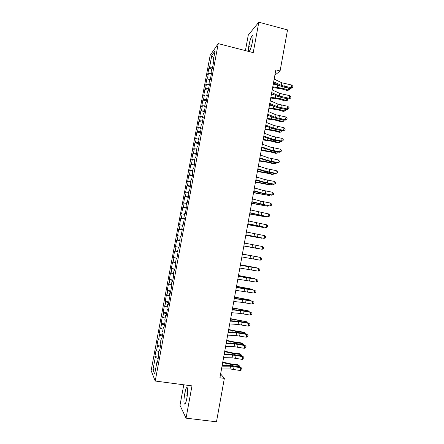<?xml version="1.0" encoding="UTF-8"?>
<svg xmlns="http://www.w3.org/2000/svg" width="444" height="444" viewBox="0 0 444 444"><rect width="100%" height="100%" fill="white"/><g stroke="black" fill="none" stroke-linecap="round" stroke-linejoin="round"><path stroke-width="0.67" d="M183.777 384.793L179.987 405.344L186.053 418.154L216.483 421.8L224.359 378.371L220.618 373.937M210.179 55.295L151.138 370.562L155.217 381.03L218.243 43.623L210.179 55.295M218.243 43.623L253.23 52.62L258.819 22.2L248.279 35.07L245.415 50.61M213.842 57.554L211.766 55.556L209.574 67.266L208.847 68.254L207.659 74.609L208.38 73.665L207.581 77.933L206.86 78.849L205.672 85.22L206.382 84.338L205.583 88.617L204.873 89.466L203.679 95.849L204.379 95.033L203.58 99.317L202.886 100.105L201.687 106.493L202.375 105.75L201.57 110.04L200.888 110.756L199.689 117.161L200.366 116.478L199.561 120.779L198.89 121.428L197.691 127.844L198.351 127.234L197.547 131.535L196.892 132.123L195.687 138.545L196.337 138.001L195.532 142.313L194.883 142.829L193.678 149.267L194.317 148.79L193.512 153.113L192.879 153.557L191.669 160.007L192.296 159.601L191.486 163.93L190.864 164.308L189.655 170.768L190.271 170.429L189.46 174.764L188.85 175.075L187.64 181.546L188.239 181.274L187.429 185.62L186.83 185.858L185.62 192.341L186.208 192.141L185.392 196.492L184.809 196.664L183.594 203.158L184.171 203.025L183.355 207.387L182.784 207.487L181.563 213.991L182.129 213.93L181.313 218.298L180.752 218.331L179.531 224.847L180.081 224.853L179.265 229.232L178.721 229.193L177.495 235.72L178.033 235.797L177.217 240.182L176.684 240.076L175.458 246.614L175.985 246.759L175.164 251.154L174.642 250.977L173.415 257.526L173.926 257.742L173.105 262.143L172.599 261.893L171.367 268.459L171.867 268.748L171.045 273.154L170.552 272.832L169.319 279.409L169.808 279.77L168.981 284.182L168.498 283.794L167.266 290.376L167.738 290.809L166.911 295.232L166.445 294.772L165.207 301.371L165.668 301.87L164.841 306.299L164.385 305.772L163.148 312.376L163.597 312.953L162.765 317.388L162.321 316.788L161.083 323.404L161.516 324.053L160.689 328.499L160.256 327.822L159.013 334.454L159.435 335.176L158.602 339.627L158.186 338.877L156.943 345.521L157.354 346.314L156.516 350.777L156.11 349.955L154.867 356.61L158.436 357.115M211.766 55.556L215.101 50.799L212.854 62.837L213.37 63.176M155.722 368.42L152.964 369.774L154.679 374.02L157.043 361.355L157.47 362.287L158.769 355.344L158.33 354.462L159.191 349.872L159.629 350.721L160.928 343.789L160.478 342.984L161.333 338.406L161.788 339.172L163.081 332.256L162.621 331.535L163.475 326.956L163.941 327.65L165.235 320.746L164.757 320.102L165.612 315.534L166.089 316.15L167.382 309.257L166.889 308.691L167.743 304.129L168.237 304.667L169.525 297.791L169.02 297.297L169.869 292.746L170.379 293.212L171.662 286.347L171.145 285.925L171.995 281.385L172.516 281.774L173.798 274.919L173.265 274.581L174.115 270.046L174.653 270.357L175.929 263.514L175.386 263.248L176.229 258.724L176.779 258.957L178.055 252.131L177.5 251.942L178.344 247.425L178.904 247.586L180.181 240.77L179.609 240.654L180.453 236.147L181.03 236.23L182.301 229.426L181.713 229.387L182.556 224.892L183.144 224.897L184.415 218.109L183.816 218.143L184.66 213.653L185.259 213.586L186.53 206.81L185.914 206.921L186.752 202.436L187.374 202.292L188.633 195.527L188.012 195.715L188.85 191.236L189.477 191.025L190.742 184.271L190.099 184.532L190.937 180.064L191.58 179.776L192.84 173.032L192.191 173.365L193.023 168.909L193.678 168.542L194.938 161.816L194.272 162.221L195.105 157.77L195.776 157.337L197.031 150.621L196.353 151.099L197.18 146.659L197.863 146.148L199.117 139.444L198.429 139.999L199.256 135.564L199.95 134.982L201.204 128.288L200.499 128.915L201.326 124.487L202.037 123.832L203.285 117.155L202.564 117.854L203.391 113.431L204.112 112.704L205.361 106.038L204.629 106.81L205.455 102.398L206.194 101.598L207.437 94.944L206.693 95.787L207.514 91.381L208.264 90.515L209.507 83.872L208.747 84.782L209.568 80.386L210.334 79.448L211.572 72.816L210.8 73.804L211.622 69.414L212.399 68.398L213.631 61.783L212.854 62.837M152.964 369.774L155.261 357.476L154.867 356.61M274.88 75.219L280.092 70.94L275.852 69.869L219.919 377.772L224.359 378.371M156.516 350.777L158.88 351.531M157.354 346.314L160.284 347.236M157.043 361.355L157.653 361.299M158.602 339.627L160.972 340.354M159.435 335.176L162.371 336.053M159.191 349.872L159.796 349.822M160.689 328.499L163.059 329.193M161.516 324.053L164.458 324.897M161.333 338.406L161.938 338.372M162.765 317.388L165.14 318.048M163.597 312.953L166.539 313.753M163.475 326.956L164.075 326.945M164.841 306.299L167.222 306.932M165.668 301.87L168.62 302.636M165.612 315.534L166.206 315.534M166.911 295.232L169.292 295.832M167.738 290.809L170.69 291.536M167.743 304.129L168.337 304.146M168.981 284.182L171.367 284.748M169.808 279.77L172.76 280.453M169.869 292.746L170.457 292.779M171.045 273.154L173.432 273.687M171.867 268.748L174.831 269.397M171.995 281.385L172.583 281.435M173.105 262.143L175.497 262.648M173.926 257.742L176.895 258.353M174.115 270.046L174.697 270.107M175.164 251.154L177.556 251.626M175.985 246.759L178.954 247.336M176.229 258.724L176.812 258.802M177.217 240.182L179.615 240.626M178.033 235.797L180.436 236.23M178.344 247.425L178.921 247.519M179.265 229.232L182.24 229.742M180.081 224.853L182.49 225.258M181.313 218.298L184.293 218.77M182.129 213.93L184.538 214.302M181.713 229.387L182.284 229.509M183.355 207.387L186.336 207.82M184.171 203.025L186.58 203.369M183.816 218.143L184.382 218.276M185.392 196.492L188.384 196.892M186.208 192.141L188.622 192.452M185.914 206.921L186.48 207.071M187.429 185.62L190.421 185.981M188.239 181.274L190.659 181.552M188.012 195.715L188.572 195.876M189.46 174.764L192.457 175.086M190.271 170.429L192.69 170.679M190.099 184.532L190.659 184.71M191.486 163.93L194.489 164.213M192.296 159.601L194.722 159.818M192.191 173.365L192.74 173.56M193.512 153.113L196.514 153.363M194.317 148.79L196.748 148.979M194.272 162.221L194.822 162.432M195.532 142.313L198.54 142.53M196.337 138.001L198.768 138.162M196.353 151.099L196.897 151.326M197.547 131.535L200.56 131.713M198.351 127.234L200.788 127.361M198.429 139.999L198.968 140.237M199.561 120.779L202.581 120.918M200.366 116.478L202.803 116.583M200.499 128.915L201.038 129.165M201.57 110.04L204.595 110.14M202.375 105.75L204.817 105.822M202.564 117.854L203.102 118.121M203.58 99.317L206.604 99.384M204.379 95.033L206.826 95.077M204.629 106.81L205.167 107.093M205.583 88.617L208.613 88.645M206.382 84.338L208.83 84.354M206.693 95.787L207.22 96.082M207.581 77.933L210.617 77.928M208.38 73.665L210.828 73.648M208.747 84.782L209.274 85.093M209.574 67.266L212.615 67.227M210.8 73.804L211.327 74.126M258.819 22.2L287.529 29.915L280.092 70.94M186.053 418.154L191.986 385.875L155.217 381.03M155.261 357.476L158.186 358.436M249.034 51.543L249.217 51.376C250.377 49.784 251.404 46.82 252.297 42.485L252.653 40.548C253.291 36.619 253.124 35.026 252.153 35.77C250.977 37.396 249.944 40.371 249.062 44.689L248.712 46.581C248.279 49.045 248.207 50.655 248.501 51.404M184.549 394.871C183.588 401.454 183.755 404.54 185.059 404.118C185.653 403.296 186.203 401.57 186.708 398.945L187.085 396.897C188.034 390.27 187.862 387.201 186.569 387.684C185.969 388.517 185.414 390.243 184.915 392.868L184.549 394.871L187.351 395.227M208.847 68.254L211.927 69.014M206.86 78.849L210.162 79.654M204.873 89.466L208.303 90.287M202.886 100.105L206.321 100.91M200.888 110.756L204.329 111.555M198.89 121.428L202.336 122.211M196.892 132.123L200.344 132.889M194.883 142.829L198.34 143.59M192.879 153.557L196.342 154.307M190.864 164.308L194.333 165.04M188.85 175.075L192.324 175.796M186.83 185.858L190.31 186.569M184.809 196.664L188.295 197.358M182.784 207.487L186.275 208.169M180.752 218.331L184.249 219.003M178.721 229.193L182.223 229.848M175.458 246.614L178.971 247.247M173.415 257.526L176.934 258.147M171.367 268.459L174.892 269.064M169.319 279.409L172.849 280.003M167.266 290.376L170.801 290.959M165.207 301.371L168.748 301.937M163.148 312.376L166.694 312.931M161.083 323.404L164.635 323.948M159.013 334.454L162.571 334.981M156.943 345.521L160.506 346.037M274.17 79.104L281.812 82.773L291.725 85.043L291.247 87.701L292.674 87.385L290.876 88.412L284.349 87.179L279.32 85.648L273.487 82.884M273.682 81.801L281.329 85.437L291.247 87.701L290.876 88.412M291.725 85.043L292.862 86.325L292.674 87.385M272.633 87.585L281.457 88.789L287.118 90.548L288.428 90.093L282.75 88.323L272.771 86.824M289.216 88.101L289.566 88.778L289.377 89.821L287.118 90.548M289.377 89.821L288.428 90.093L288.8 88.023M276.989 84.549L273.243 84.205M272.211 89.899L279.881 93.434L289.81 95.682L289.333 98.34L290.759 98.007L288.966 99.006L282.434 97.774L277.395 96.281L271.534 93.617M271.722 92.602L279.398 96.104L289.333 98.34L288.966 99.006M289.81 95.682L290.953 96.942L290.759 98.007M270.246 100.71L277.95 104.112L287.895 106.332L287.412 109.002L288.844 108.652L287.057 109.618L280.519 108.386L275.463 106.926L269.586 104.368M269.758 103.419L277.467 106.788L287.412 109.002L287.057 109.618M287.895 106.332L289.038 107.587L288.844 108.652M270.735 98.019L279.565 99.251L285.237 100.966L286.541 100.555L280.852 98.829L270.868 97.308M287.418 98.712L287.496 100.261L285.237 100.966M287.496 100.261L286.541 100.555L286.891 98.612M274.57 94.999L271.339 94.683M268.836 108.475L277.667 109.729L283.355 111.405L284.654 111.033L278.949 109.352L268.959 107.809M285.625 109.346L285.609 110.717L284.654 111.033L284.976 109.224M272.072 105.45L269.436 105.178M268.281 111.544L276.013 114.813L285.969 117.005L285.486 119.675L286.924 119.308L285.142 120.246L278.593 119.014L273.532 117.593L267.627 115.14M267.788 114.258L275.53 117.488L285.486 119.675L285.142 120.246M285.969 117.005L287.118 118.243L286.924 119.308M266.306 122.4L274.076 125.53L284.043 127.7L283.561 130.375L285.004 129.992L283.222 130.891L276.673 129.665L271.6 128.277L265.667 125.924M265.812 125.114L273.587 128.211L283.561 130.375L283.222 130.891M284.043 127.7L285.192 128.921L285.004 129.992M266.933 118.942L275.768 120.23L281.468 121.861L282.756 121.534L277.039 119.897L267.049 118.326M283.833 119.997L283.722 121.19L282.756 121.534L283.061 119.852M269.48 115.906L267.527 115.695M265.029 129.432L273.865 130.747L279.581 132.334L280.863 132.051L275.13 130.453L265.135 128.865M282.012 130.664L281.829 131.685L280.863 132.051L281.141 130.503M266.761 126.362L265.612 126.229M264.335 133.272L272.133 136.264L282.118 138.406L281.635 141.087L283.078 140.687L281.302 141.558L274.742 140.332L269.658 138.983L263.703 136.735M263.836 135.992L271.645 138.95L281.635 141.087L281.302 141.558M282.118 138.406L283.272 139.616L283.078 140.687M263.12 139.943L271.961 141.281L277.689 142.824L278.965 142.585L273.221 141.031L263.214 139.422M280.092 141.331L279.936 142.197L278.965 142.585L279.221 141.17M262.354 144.161L270.185 147.019L280.181 149.134L279.698 151.82L281.146 151.404L279.376 152.242L272.81 151.016L261.738 147.563M261.86 146.892L269.697 149.711L279.698 151.82L279.376 152.242M280.181 149.134L281.341 150.333L281.146 151.404M261.211 150.466L270.052 151.831L275.791 153.33L277.062 153.136L271.306 151.632L261.294 149.994M278.166 152.02L278.038 152.725L277.062 153.136L277.289 151.854M260.373 155.073L268.237 157.792L278.249 159.884L277.761 162.571L279.215 162.143L277.45 162.948L270.879 161.721L259.768 158.408M259.879 157.803L267.749 160.489L277.761 162.571L277.45 162.948M278.249 159.884L279.409 161.067L279.215 162.143M258.386 166.006L266.283 168.587L276.307 170.651L275.824 173.343L277.278 172.899L275.519 173.671L263.819 171.206L257.792 169.275M257.892 168.742L265.795 171.284L275.824 173.343L275.519 173.671M276.307 170.651L277.472 171.822L277.278 172.899M256.399 176.956L264.324 179.398L274.364 181.435L273.881 184.132L275.341 183.672L273.582 184.41L261.871 181.99L255.816 180.159M255.899 179.698L263.836 182.101L273.881 184.132L273.582 184.41M274.364 181.435L275.535 182.589L275.341 183.672M254.406 187.929L262.365 190.226L272.422 192.241L271.933 194.944L273.399 194.461L271.645 195.171L259.912 192.785L253.835 191.064M253.907 190.67L261.877 192.94L271.933 194.944L271.645 195.171M272.422 192.241L273.593 193.384L273.399 194.461M252.408 198.918L260.4 201.077L270.468 203.063L269.98 205.772L271.451 205.272L269.702 205.949L251.848 201.987M251.909 201.665L269.702 205.949M270.468 203.063L271.645 204.19L271.451 205.272M250.41 209.923L268.515 213.908L268.026 216.617L269.502 216.106L267.754 216.75L249.861 212.931M249.905 212.682L267.754 216.75M268.515 213.908L269.697 215.024L269.502 216.106M248.407 220.957L266.561 224.769L266.073 227.483L267.549 226.956L267.743 225.868L266.561 224.769M247.902 223.715L266.073 227.483L247.874 223.893M246.398 232.001L264.602 235.647L264.108 238.373L265.59 237.823L265.79 236.735L264.602 235.647M245.898 234.771L264.108 238.373L245.876 234.876M244.389 243.073L262.637 246.548L262.143 249.278L263.631 248.712L263.83 247.624L262.637 246.548M243.884 245.843L262.143 249.278L243.878 245.876M242.374 254.162L260.672 257.47L242.38 254.14M241.869 256.937L260.178 260.201L260.672 257.47L261.866 258.53L261.666 259.618L260.178 260.201M240.354 265.268L258.702 268.409L240.371 265.173M239.849 268.048L258.208 271.145L258.702 268.409L259.901 269.453L259.701 270.546L258.208 271.145M238.334 276.396L256.726 279.365L238.361 276.235M237.829 279.182L256.232 282.107L256.726 279.365L257.931 280.397L257.731 281.49L256.232 282.107M236.308 287.546L254.751 290.343L247.896 288.922L236.352 287.307M235.803 290.337L254.257 293.09L254.751 290.343L255.955 291.364L255.755 292.457L254.257 293.09M254.54 290.132L255.955 291.364M234.282 298.718L242.574 299.595L252.769 301.343L245.915 299.872L234.338 298.401M233.772 301.509L242.074 302.358L252.275 304.09L252.769 301.343L253.979 302.342L253.779 303.446L252.275 304.09M252.564 301.082L253.979 302.342M259.296 161.011L268.137 162.404L273.893 163.858L275.152 163.708L269.386 162.243L259.368 160.589M276.235 162.72L276.135 163.27L275.152 163.708L275.363 162.56M257.376 171.573L266.222 172.994L271.989 174.403L273.243 174.298L267.46 172.877L257.442 171.201M274.303 173.443L273.243 174.298L273.426 173.282M255.455 182.151L270.085 184.97L271.334 184.904L255.511 181.829M272.366 184.188L271.334 184.904L271.489 184.021M253.53 192.752L269.414 195.527L253.579 192.48M270.429 194.944L269.414 195.527L269.552 194.783M251.598 203.369L267.499 206.171L251.643 203.147M268.376 205.705L267.499 206.171L267.604 205.561M249.667 214.002L265.573 216.833L249.7 213.83M266.239 216.467L265.573 216.833L265.662 216.361M247.73 224.658L263.647 227.517L247.758 224.536M264.108 227.25L263.647 227.517L263.708 227.178M245.793 235.331L261.721 238.217L245.81 235.253M243.85 246.02L259.784 248.934L243.856 245.998M242.391 254.051L258.336 256.982L242.391 254.068M240.443 264.774L256.393 267.738L240.432 264.84M238.495 275.519L254.456 278.505L238.472 275.635M254.395 278.821L254.456 278.505L254.767 278.888M236.541 286.275L252.508 289.294L236.508 286.447M252.425 289.749L252.508 289.294L252.975 289.849M234.582 297.058L250.56 300.1L234.543 297.275M250.455 300.693L250.56 300.1L251.193 300.832M232.245 309.906L240.576 310.639L250.782 312.36L243.934 310.839L232.317 309.518M231.74 312.704L240.076 313.403L250.288 315.112L250.782 312.36L251.998 313.347L251.798 314.446L250.288 315.112M250.588 312.043L251.998 313.347M232.617 307.853L248.607 310.928L232.573 308.125M248.474 311.66L248.607 310.928L249.362 311.821M230.208 321.112L238.572 321.706L248.795 323.393L248.612 323.032L241.947 321.822L230.292 320.657M229.703 323.92L238.073 324.475L248.296 326.157L248.795 323.393L250.011 324.37L249.817 325.474L248.296 326.157M248.612 323.032L250.011 324.37M230.652 318.67L246.653 321.772L230.597 318.992M246.492 322.649L246.653 321.772L247.38 322.81M228.172 332.345L236.569 332.789L246.803 334.449L246.631 334.038L239.96 332.828L228.266 331.812M227.661 335.153L236.064 335.564L246.303 337.218L246.803 334.449L248.024 335.409L247.824 336.519L246.303 337.218M246.631 334.038L248.024 335.409M228.688 329.509L237.579 331.346L243.54 332.084L244.694 332.639L238.711 331.896L228.621 329.881M244.511 333.655L244.694 332.639L245.399 333.81M226.129 343.595L234.56 343.895L244.811 345.526L244.644 345.06L237.967 343.856L226.24 342.984M225.619 346.409L234.055 346.67L244.311 348.296L244.811 345.526L246.037 346.475L245.837 347.58L244.311 348.296M244.644 345.06L246.037 346.475M226.712 340.365L235.609 342.23L241.586 342.923L242.729 343.517L236.735 342.824L226.64 340.787M242.524 344.677L242.729 343.517L243.506 344.3L243.412 344.838M224.081 354.867L232.545 355.017L242.813 356.621L242.652 356.105L235.975 354.9L224.203 354.184M223.565 357.686L232.04 357.803L242.313 359.401L242.813 356.621L244.039 357.553L243.839 358.663L242.313 359.401M242.652 356.105L244.039 357.553M224.742 351.237L233.638 353.13L239.627 353.779L240.765 354.423L234.754 353.774L224.653 351.715M240.531 355.722L240.765 354.423L241.547 355.183L241.419 355.883M222.028 366.156L230.525 366.161L240.809 367.737L240.659 367.166L233.971 365.967L228.649 365.412L222.167 365.401M221.517 368.981L230.025 368.947L240.309 370.518L240.809 367.737L242.041 368.653L241.841 369.769L240.309 370.518M240.659 367.166L242.041 368.653M222.76 362.132L231.663 364.052L237.662 364.652L238.794 365.345L232.773 364.746L222.666 362.659M238.533 366.788L238.794 365.345L239.582 366.084L239.427 366.944M251.648 45.36L249.062 44.689M251.115 47.203L248.712 46.581M187.584 393.212L184.915 392.868M281.812 82.773L281.329 85.437M285.17 83.805L284.693 86.463M282.75 88.323L283.011 86.891M277.189 87.235L277.622 84.848M279.881 93.434L279.398 96.104M283.25 94.439L282.767 97.103M277.95 104.112L277.467 106.788M281.324 105.095L280.841 107.764M280.852 98.829L281.091 97.486M275.286 97.741L275.691 95.504M278.949 109.352L279.176 108.103M273.376 108.269L273.754 106.183M276.013 114.813L275.53 117.488M279.398 115.767L278.915 118.443M274.076 125.53L273.587 128.211M277.467 126.462L276.984 129.137M277.039 119.897L277.25 118.731M271.467 118.814L271.817 116.883M275.13 130.453L275.324 129.387M269.552 129.376L269.874 127.595M272.133 136.264L271.645 138.95M275.53 137.174L275.047 139.854M273.221 141.031L273.399 140.054M267.632 139.96L267.926 138.328M270.185 147.019L269.697 149.711M273.593 147.902L273.104 150.588M271.306 151.632L271.462 150.744M265.712 150.56L265.978 149.084M268.237 157.792L267.749 160.489M271.65 158.652L271.162 161.339M266.283 168.587L265.795 171.284M269.702 169.419L269.219 172.111M264.324 179.398L263.836 182.101M267.754 180.203L267.266 182.906M262.365 190.226L261.877 192.94M265.801 191.009L265.312 193.717M260.4 201.077L259.912 203.79M263.847 201.837L263.359 204.545M258.436 211.943L257.942 214.668M261.888 212.682L261.399 215.396M256.466 222.833L255.972 225.558M259.923 223.543L259.435 226.262M254.49 233.744L253.996 236.474M257.958 234.426L257.464 237.146M252.514 244.672L252.02 247.402M255.988 245.327L255.494 248.057M250.533 255.616L250.039 258.358M254.018 256.249L253.524 258.98M248.546 266.583L248.052 269.325M252.037 267.188L251.543 269.924M246.559 277.567L246.065 280.314M250.061 278.149L249.561 280.891M244.566 288.572L244.072 291.325M248.074 289.127L247.58 291.875M242.574 299.595L242.074 302.358M246.087 300.127L245.593 302.88M269.386 162.243L269.53 161.45M263.786 161.178L264.025 159.857M267.46 172.877L267.588 172.178M261.86 171.817L262.071 170.646M265.534 183.527L265.645 182.922M259.929 182.467L260.112 181.457M263.608 194.2L263.697 193.684M257.992 193.146L258.147 192.285M261.671 204.889L261.749 204.468M256.055 203.835L256.182 203.136M259.74 215.595L259.796 215.268M254.112 214.546L254.212 214.002M252.17 225.28L252.236 224.892M242.813 276.867L242.879 276.501M246.525 288.678L246.581 288.367M240.82 287.867L240.914 287.34M244.544 299.628L244.616 299.217M238.822 298.884L238.95 298.196M240.576 310.639L240.076 313.403M244.1 311.144L243.601 313.902M242.563 310.6L242.652 310.09M236.824 309.923L236.974 309.074M238.572 321.706L238.073 324.475M242.102 322.183L241.603 324.941M240.576 321.589L240.681 320.984M234.821 320.979L235.004 319.969M236.569 332.789L236.064 335.564M240.104 333.239L239.605 336.008M238.583 332.595L238.711 331.896M232.811 332.057L233.022 330.885M234.56 343.895L234.055 346.67M238.106 344.316L237.601 347.091M236.591 343.628L236.735 342.824M230.797 343.151L231.041 341.819M232.545 355.017L232.04 357.803M236.097 355.416L235.598 358.191M234.593 354.673L234.754 353.774M228.782 354.268L229.054 352.775M230.525 366.161L230.025 368.947M234.088 366.533L233.588 369.314M232.589 365.739L232.773 364.746M226.762 365.406L227.067 363.747M252.947 35.981L252.153 35.77M187.374 387.79L186.569 387.684"/></g></svg>
